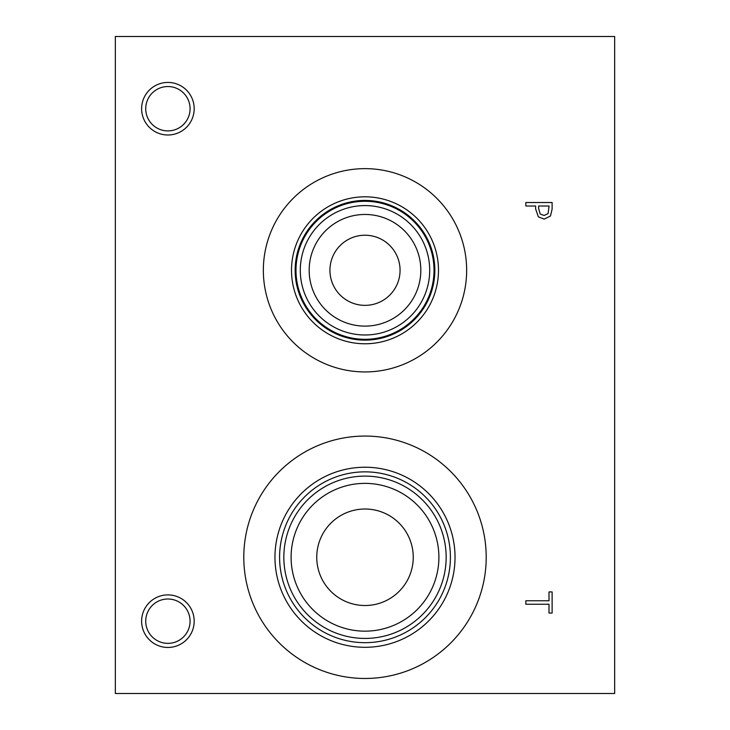 <?xml version="1.0" encoding="UTF-8"?>
<svg xmlns="http://www.w3.org/2000/svg" width="730" height="730" viewBox="0 0 730 730"><rect width="100%" height="100%" fill="white"/><g stroke="black" fill="none" stroke-linecap="round" stroke-linejoin="round"><path stroke-width="1.09" d="M525.837 604.239L525.837 600.754L549.006 600.754L549.006 591.93L552.117 591.93L552.117 613.063L549.006 613.063L549.006 604.239L525.837 604.239M548.084 213.589L549.088 206.015L538.612 206.015L538.612 208.397L540.191 214L544.087 215.487L548.084 213.589M550.475 215.998L544.188 219.128L538.357 216.828L535.628 208.972L535.628 206.015L525.837 206.015L525.837 202.52L552.117 202.52L552.117 209.118L550.475 215.998M115.34 36.5L115.34 693.5L614.66 693.5L614.66 36.5L115.34 36.5M167.9 647.455A26.28 26.28 0 0 1 141.62 621.175A26.28 26.28 0 0 1 167.9 594.895A26.28 26.28 0 0 1 194.18 621.175A26.28 26.28 0 0 1 167.9 647.455M167.9 134.995A26.28 26.28 0 0 1 141.62 108.715A26.28 26.28 0 0 1 167.9 82.435A26.28 26.28 0 0 1 194.18 108.715A26.28 26.28 0 0 1 167.9 134.995M365 371.935A101.653 101.653 0 0 1 263.348 270.282A101.653 101.653 0 0 1 365 168.639A101.653 101.653 0 0 1 466.652 270.282A101.653 101.653 0 0 1 365 371.935M365 678.471A121.207 121.207 0 0 1 243.793 557.264A121.207 121.207 0 0 1 365 436.065A121.207 121.207 0 0 1 486.207 557.264A121.207 121.207 0 0 1 365 678.471M365 509.011A48.262 48.262 0 0 0 323.207 581.39A48.262 48.262 0 0 0 406.793 581.39A48.262 48.262 0 0 0 365 509.011M365 483.37A73.903 73.903 0 0 1 429.003 594.211A73.903 73.903 0 0 1 300.997 594.211A73.903 73.903 0 0 1 365 483.37M365 476.115A81.149 81.149 0 0 0 294.719 597.843A81.149 81.149 0 0 0 435.281 597.843A81.149 81.149 0 0 0 365 476.115M365 471.854A85.41 85.41 0 0 1 438.967 599.969A85.41 85.41 0 0 1 291.033 599.969A85.41 85.41 0 0 1 365 471.854M365 467.227A90.036 90.036 0 0 0 287.027 602.286A90.036 90.036 0 0 0 442.973 602.286A90.036 90.036 0 0 0 365 467.227M365 235.224A35.067 35.067 0 0 0 334.632 287.821A35.067 35.067 0 0 0 395.368 287.821A35.067 35.067 0 0 0 365 235.224M365 214.465A55.818 55.818 0 0 1 413.344 298.196A55.818 55.818 0 0 1 316.656 298.196A55.818 55.818 0 0 1 365 214.465M365 205.586A64.705 64.705 0 0 0 308.963 302.64A64.705 64.705 0 0 0 421.037 302.64A64.705 64.705 0 0 0 365 205.586M365 201.279A69.012 69.012 0 0 1 424.769 304.793A69.012 69.012 0 0 1 305.231 304.793A69.012 69.012 0 0 1 365 201.279M365 200.449A69.834 69.834 0 0 0 304.519 305.204A69.834 69.834 0 0 0 425.48 305.204A69.834 69.834 0 0 0 365 200.449A69.852 69.852 0 0 1 425.49 305.213A69.852 69.852 0 0 1 304.51 305.213A69.852 69.852 0 0 1 365 200.431M365 196.808A73.474 73.474 0 0 0 301.362 307.029A73.474 73.474 0 0 0 428.638 307.029A73.474 73.474 0 0 0 365 196.808M167.9 86.541A22.183 22.183 0 0 0 148.692 119.811A22.183 22.183 0 0 0 187.108 119.811A22.183 22.183 0 0 0 167.9 86.541M167.9 599.002A22.183 22.183 0 0 0 148.692 632.271A22.183 22.183 0 0 0 187.108 632.271A22.183 22.183 0 0 0 167.9 599.002"/></g></svg>
